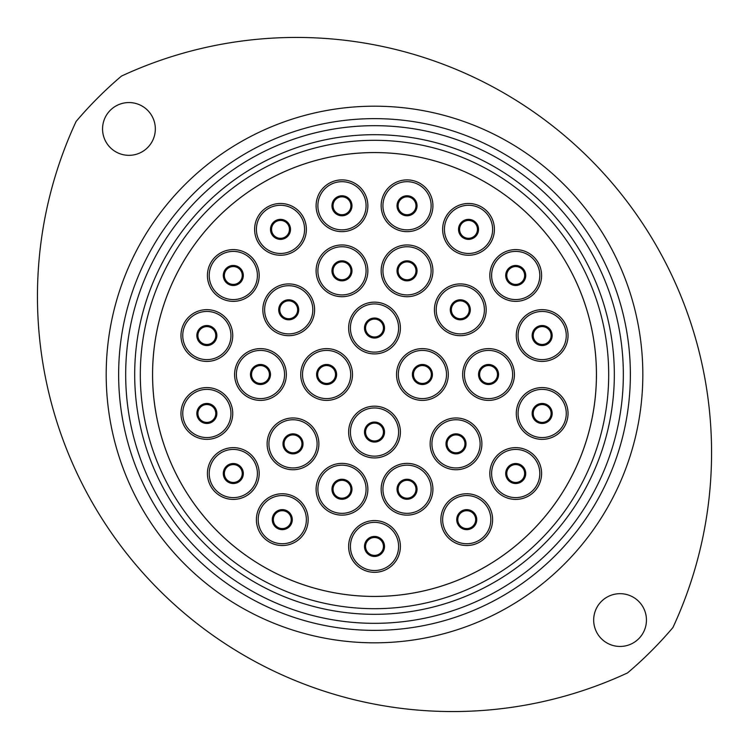 <?xml version="1.0" encoding="UTF-8"?>
<svg xmlns="http://www.w3.org/2000/svg" width="749" height="749" viewBox="0 0 749 749"><rect width="100%" height="100%" fill="white"/><g stroke="black" fill="none" stroke-linecap="round" stroke-linejoin="round"><path stroke-width="1.12" d="M125.682 374.5A248.827 248.827 0 0 0 374.509 623.327A248.827 248.827 0 0 0 623.337 374.5A248.827 248.827 0 0 0 374.509 125.682A248.827 248.827 0 0 0 125.682 374.5M630.368 374.5A255.858 255.858 0 0 1 374.509 630.368A255.858 255.858 0 0 1 118.642 374.5A255.858 255.858 0 0 1 374.509 118.642A255.858 255.858 0 0 1 630.368 374.5M140.316 374.5A234.194 234.194 0 0 0 374.509 608.694A234.194 234.194 0 0 0 608.694 374.5A234.194 234.194 0 0 0 374.509 140.316A234.194 234.194 0 0 0 140.316 374.5A234.194 234.194 0 0 1 374.509 140.316A234.194 234.194 0 0 1 608.694 374.5M646.453 620.06A26.393 26.393 0 0 0 620.069 593.676A26.393 26.393 0 0 0 593.676 620.06A26.393 26.393 0 0 0 620.069 646.453A26.393 26.393 0 0 0 646.453 620.06M155.333 128.95A26.393 26.393 0 0 0 128.95 102.557A26.393 26.393 0 0 0 102.557 128.95A26.393 26.393 0 0 0 128.95 155.333A26.393 26.393 0 0 0 155.333 128.95M76.098 121.46A415.18 415.18 0 0 0 627.55 672.911A391.25 391.25 0 0 0 672.92 627.55A415.18 415.18 0 0 0 121.469 76.089A391.25 391.25 0 0 0 76.098 121.46M152.562 374.5A221.947 221.947 0 0 1 374.509 152.562A221.947 221.947 0 0 1 596.457 374.5A221.947 221.947 0 0 1 374.509 596.447A221.947 221.947 0 0 1 152.562 374.5M341.975 463.369A25.878 25.878 0 0 1 367.862 489.256A25.878 25.878 0 0 1 341.975 515.134A25.878 25.878 0 0 1 316.097 489.256A25.878 25.878 0 0 1 341.975 463.369M341.975 498.188A8.941 8.941 0 0 1 333.043 489.256A8.941 8.941 0 0 1 341.975 480.315A8.941 8.941 0 0 1 350.916 489.256A8.941 8.941 0 0 1 341.975 498.188A8.941 8.941 0 0 0 350.916 489.256A8.941 8.941 0 0 0 341.975 480.315A8.941 8.941 0 0 1 350.916 489.256A8.941 8.941 0 0 1 341.975 498.188A8.941 8.941 0 0 0 350.916 489.256A8.941 8.941 0 0 0 341.975 480.315M282.279 493.76A25.878 25.878 0 0 1 308.157 519.637A25.878 25.878 0 0 1 282.279 545.525A25.878 25.878 0 0 1 256.401 519.637A25.878 25.878 0 0 1 282.279 493.76M282.279 528.579A8.941 8.941 0 0 1 273.338 519.637A8.941 8.941 0 0 1 282.279 510.706A8.941 8.941 0 0 1 291.221 519.637A8.941 8.941 0 0 1 282.279 528.579A8.941 8.941 0 0 0 291.221 519.637A8.941 8.941 0 0 0 282.279 510.706A8.941 8.941 0 0 1 291.221 519.637A8.941 8.941 0 0 1 282.279 528.579A8.941 8.941 0 0 0 291.221 519.637A8.941 8.941 0 0 0 282.279 510.706M233.304 447.64A25.878 25.878 0 0 1 259.182 473.527A25.878 25.878 0 0 1 233.304 499.405A25.878 25.878 0 0 1 207.426 473.527A25.878 25.878 0 0 1 233.304 447.64M233.304 482.459A8.941 8.941 0 0 1 224.372 473.527A8.941 8.941 0 0 1 233.304 464.586A8.941 8.941 0 0 1 242.245 473.527A8.941 8.941 0 0 1 233.304 482.459A8.941 8.941 0 0 0 242.245 473.527A8.941 8.941 0 0 0 233.304 464.586A8.941 8.941 0 0 1 242.245 473.527A8.941 8.941 0 0 1 233.304 482.459A8.941 8.941 0 0 0 242.245 473.527A8.941 8.941 0 0 0 233.304 464.586M292.999 417.97A25.878 25.878 0 0 1 318.887 443.857A25.878 25.878 0 0 1 292.999 469.735A25.878 25.878 0 0 1 267.121 443.857A25.878 25.878 0 0 1 292.999 417.97M292.999 452.789A8.941 8.941 0 0 1 284.068 443.857A8.941 8.941 0 0 1 292.999 434.916A8.941 8.941 0 0 1 301.941 443.857A8.941 8.941 0 0 1 292.999 452.789A8.941 8.941 0 0 0 301.941 443.857A8.941 8.941 0 0 0 292.999 434.916A8.941 8.941 0 0 1 301.941 443.857A8.941 8.941 0 0 1 292.999 452.789A8.941 8.941 0 0 0 301.941 443.857A8.941 8.941 0 0 0 292.999 434.916M260.474 348.622A25.878 25.878 0 0 1 286.352 374.5A25.878 25.878 0 0 1 260.474 400.387A25.878 25.878 0 0 1 234.596 374.5A25.878 25.878 0 0 1 260.474 348.622M260.474 383.441A8.941 8.941 0 0 1 251.533 374.5A8.941 8.941 0 0 1 260.474 365.568A8.941 8.941 0 0 1 269.406 374.5A8.941 8.941 0 0 1 260.474 383.441A8.941 8.941 0 0 0 269.406 374.5A8.941 8.941 0 0 0 260.474 365.568A8.941 8.941 0 0 1 269.406 374.5A8.941 8.941 0 0 1 260.474 383.441A8.941 8.941 0 0 0 269.406 374.5A8.941 8.941 0 0 0 260.474 365.568M326.611 348.622A25.878 25.878 0 0 1 352.489 374.5A25.878 25.878 0 0 1 326.611 400.387A25.878 25.878 0 0 1 300.724 374.5A25.878 25.878 0 0 1 326.611 348.622M326.611 383.441A8.941 8.941 0 0 1 317.67 374.5A8.941 8.941 0 0 1 326.611 365.568A8.941 8.941 0 0 1 335.543 374.5A8.941 8.941 0 0 1 326.611 383.441A8.941 8.941 0 0 0 335.543 374.5A8.941 8.941 0 0 0 326.611 365.568A8.941 8.941 0 0 1 335.543 374.5A8.941 8.941 0 0 1 326.611 383.441A8.941 8.941 0 0 0 335.543 374.5A8.941 8.941 0 0 0 326.611 365.568M206.855 387.589A25.878 25.878 0 0 1 232.733 413.467A25.878 25.878 0 0 1 206.855 439.354A25.878 25.878 0 0 1 180.968 413.467A25.878 25.878 0 0 1 206.855 387.589M206.855 422.408A8.941 8.941 0 0 1 197.914 413.467A8.941 8.941 0 0 1 206.855 404.535A8.941 8.941 0 0 1 215.787 413.467A8.941 8.941 0 0 1 206.855 422.408A8.941 8.941 0 0 0 215.787 413.467A8.941 8.941 0 0 0 206.855 404.535A8.941 8.941 0 0 1 215.787 413.467A8.941 8.941 0 0 1 206.855 422.408A8.941 8.941 0 0 0 215.787 413.467A8.941 8.941 0 0 0 206.855 404.535M206.855 309.655A25.878 25.878 0 0 1 232.733 335.543A25.878 25.878 0 0 1 206.855 361.421A25.878 25.878 0 0 1 180.968 335.543A25.878 25.878 0 0 1 206.855 309.655M206.855 344.474A8.941 8.941 0 0 1 197.914 335.543A8.941 8.941 0 0 1 206.855 326.601A8.941 8.941 0 0 1 215.787 335.543A8.941 8.941 0 0 1 206.855 344.474A8.941 8.941 0 0 0 215.787 335.543A8.941 8.941 0 0 0 206.855 326.601M288.711 283.918A25.878 25.878 0 0 1 314.599 309.805A25.878 25.878 0 0 1 288.711 335.683A25.878 25.878 0 0 1 262.833 309.805A25.878 25.878 0 0 1 288.711 283.918M288.711 318.737A8.941 8.941 0 0 1 279.78 309.805A8.941 8.941 0 0 1 288.711 300.864A8.941 8.941 0 0 1 297.653 309.805A8.941 8.941 0 0 1 288.711 318.737A8.941 8.941 0 0 0 297.653 309.805A8.941 8.941 0 0 0 288.711 300.864M233.304 249.604A25.878 25.878 0 0 1 259.182 275.482A25.878 25.878 0 0 1 233.304 301.36A25.878 25.878 0 0 1 207.426 275.482A25.878 25.878 0 0 1 233.304 249.604M233.304 284.423A8.941 8.941 0 0 1 224.372 275.482A8.941 8.941 0 0 1 233.304 266.55A8.941 8.941 0 0 1 242.245 275.482A8.941 8.941 0 0 1 233.304 284.423A8.941 8.941 0 0 0 242.245 275.482A8.941 8.941 0 0 0 233.304 266.55M280.491 203.485A25.878 25.878 0 0 1 306.369 229.372A25.878 25.878 0 0 1 280.491 255.25A25.878 25.878 0 0 1 254.613 229.372A25.878 25.878 0 0 1 280.491 203.485M280.491 238.304A8.941 8.941 0 0 1 271.559 229.372A8.941 8.941 0 0 1 280.491 220.431A8.941 8.941 0 0 1 289.432 229.372A8.941 8.941 0 0 1 280.491 238.304A8.941 8.941 0 0 0 289.432 229.372A8.941 8.941 0 0 0 280.491 220.431A8.941 8.941 0 0 1 289.432 229.372A8.941 8.941 0 0 1 280.491 238.304A8.941 8.941 0 0 0 289.432 229.372A8.941 8.941 0 0 0 280.491 220.431M341.975 244.951A25.878 25.878 0 0 1 367.862 270.838A25.878 25.878 0 0 1 341.975 296.716A25.878 25.878 0 0 1 316.097 270.838A25.878 25.878 0 0 1 341.975 244.951M341.975 279.77A8.941 8.941 0 0 1 333.043 270.838A8.941 8.941 0 0 1 341.975 261.897A8.941 8.941 0 0 1 350.916 270.838A8.941 8.941 0 0 1 341.975 279.77A8.941 8.941 0 0 0 350.916 270.838A8.941 8.941 0 0 0 341.975 261.897M341.975 179.891A25.878 25.878 0 0 1 367.862 205.778A25.878 25.878 0 0 1 341.975 231.656A25.878 25.878 0 0 1 316.097 205.778A25.878 25.878 0 0 1 341.975 179.891M341.975 214.71A8.941 8.941 0 0 1 333.043 205.778A8.941 8.941 0 0 1 341.975 196.837A8.941 8.941 0 0 1 350.916 205.778A8.941 8.941 0 0 1 341.975 214.71A8.941 8.941 0 0 0 350.916 205.778A8.941 8.941 0 0 0 341.975 196.837A8.941 8.941 0 0 1 350.916 205.778A8.941 8.941 0 0 1 341.975 214.71A8.941 8.941 0 0 0 350.916 205.778A8.941 8.941 0 0 0 341.975 196.837M515.715 249.604A25.878 25.878 0 0 1 541.593 275.482A25.878 25.878 0 0 1 515.715 301.36A25.878 25.878 0 0 1 489.827 275.482A25.878 25.878 0 0 1 515.715 249.604M515.715 284.423A8.941 8.941 0 0 1 506.773 275.482A8.941 8.941 0 0 1 515.715 266.55A8.941 8.941 0 0 1 524.646 275.482A8.941 8.941 0 0 1 515.715 284.423A8.941 8.941 0 0 0 524.646 275.482A8.941 8.941 0 0 0 515.715 266.55M460.298 283.918A25.878 25.878 0 0 1 486.185 309.805A25.878 25.878 0 0 1 460.298 335.683A25.878 25.878 0 0 1 434.42 309.805A25.878 25.878 0 0 1 460.298 283.918M460.298 318.737A8.941 8.941 0 0 1 451.366 309.805A8.941 8.941 0 0 1 460.298 300.864A8.941 8.941 0 0 1 469.239 309.805A8.941 8.941 0 0 1 460.298 318.737A8.941 8.941 0 0 0 469.239 309.805A8.941 8.941 0 0 0 460.298 300.864M468.528 203.485A25.878 25.878 0 0 1 494.406 229.372A25.878 25.878 0 0 1 468.528 255.25A25.878 25.878 0 0 1 442.64 229.372A25.878 25.878 0 0 1 468.528 203.485M468.528 238.304A8.941 8.941 0 0 1 459.586 229.372A8.941 8.941 0 0 1 468.528 220.431A8.941 8.941 0 0 1 477.459 229.372A8.941 8.941 0 0 1 468.528 238.304A8.941 8.941 0 0 0 477.459 229.372A8.941 8.941 0 0 0 468.528 220.431A8.941 8.941 0 0 1 477.459 229.372A8.941 8.941 0 0 1 468.528 238.304A8.941 8.941 0 0 0 477.459 229.372A8.941 8.941 0 0 0 468.528 220.431M407.035 179.891A25.878 25.878 0 0 1 432.922 205.778A25.878 25.878 0 0 1 407.035 231.656A25.878 25.878 0 0 1 381.157 205.778A25.878 25.878 0 0 1 407.035 179.891M407.035 214.71A8.941 8.941 0 0 1 398.103 205.778A8.941 8.941 0 0 1 407.035 196.837A8.941 8.941 0 0 1 415.976 205.778A8.941 8.941 0 0 1 407.035 214.71A8.941 8.941 0 0 0 415.976 205.778A8.941 8.941 0 0 0 407.035 196.837A8.941 8.941 0 0 1 415.976 205.778A8.941 8.941 0 0 1 407.035 214.71A8.941 8.941 0 0 0 415.976 205.778A8.941 8.941 0 0 0 407.035 196.837M407.035 244.951A25.878 25.878 0 0 1 432.922 270.838A25.878 25.878 0 0 1 407.035 296.716A25.878 25.878 0 0 1 381.157 270.838A25.878 25.878 0 0 1 407.035 244.951M407.035 279.77A8.941 8.941 0 0 1 398.103 270.838A8.941 8.941 0 0 1 407.035 261.897A8.941 8.941 0 0 1 415.976 270.838A8.941 8.941 0 0 1 407.035 279.77A8.941 8.941 0 0 0 415.976 270.838A8.941 8.941 0 0 0 407.035 261.897M542.164 309.655A25.878 25.878 0 0 1 568.042 335.543A25.878 25.878 0 0 1 542.164 361.421A25.878 25.878 0 0 1 516.286 335.543A25.878 25.878 0 0 1 542.164 309.655M542.164 344.474A8.941 8.941 0 0 1 533.232 335.543A8.941 8.941 0 0 1 542.164 326.601A8.941 8.941 0 0 1 551.105 335.543A8.941 8.941 0 0 1 542.164 344.474A8.941 8.941 0 0 0 551.105 335.543A8.941 8.941 0 0 0 542.164 326.601M542.164 387.589A25.878 25.878 0 0 1 568.042 413.467A25.878 25.878 0 0 1 542.164 439.354A25.878 25.878 0 0 1 516.286 413.467A25.878 25.878 0 0 1 542.164 387.589M542.164 422.408A8.941 8.941 0 0 1 533.232 413.467A8.941 8.941 0 0 1 542.164 404.535A8.941 8.941 0 0 1 551.105 413.467A8.941 8.941 0 0 1 542.164 422.408A8.941 8.941 0 0 0 551.105 413.467A8.941 8.941 0 0 0 542.164 404.535A8.941 8.941 0 0 1 551.105 413.467A8.941 8.941 0 0 1 542.164 422.408A8.941 8.941 0 0 0 551.105 413.467A8.941 8.941 0 0 0 542.164 404.535M515.715 447.64A25.878 25.878 0 0 1 541.593 473.527A25.878 25.878 0 0 1 515.715 499.405A25.878 25.878 0 0 1 489.827 473.527A25.878 25.878 0 0 1 515.715 447.64M515.715 482.459A8.941 8.941 0 0 1 506.773 473.527A8.941 8.941 0 0 1 515.715 464.586A8.941 8.941 0 0 1 524.646 473.527A8.941 8.941 0 0 1 515.715 482.459A8.941 8.941 0 0 0 524.646 473.527A8.941 8.941 0 0 0 515.715 464.586A8.941 8.941 0 0 1 524.646 473.527A8.941 8.941 0 0 1 515.715 482.459A8.941 8.941 0 0 0 524.646 473.527A8.941 8.941 0 0 0 515.715 464.586M456.01 417.97A25.878 25.878 0 0 1 481.897 443.857A25.878 25.878 0 0 1 456.01 469.735A25.878 25.878 0 0 1 430.132 443.857A25.878 25.878 0 0 1 456.01 417.97M456.01 452.789A8.941 8.941 0 0 1 447.078 443.857A8.941 8.941 0 0 1 456.01 434.916A8.941 8.941 0 0 1 464.951 443.857A8.941 8.941 0 0 1 456.01 452.789A8.941 8.941 0 0 0 464.951 443.857A8.941 8.941 0 0 0 456.01 434.916A8.941 8.941 0 0 1 464.951 443.857A8.941 8.941 0 0 1 456.01 452.789A8.941 8.941 0 0 0 464.951 443.857A8.941 8.941 0 0 0 456.01 434.916M466.739 493.76A25.878 25.878 0 0 1 492.617 519.637A25.878 25.878 0 0 1 466.739 545.525A25.878 25.878 0 0 1 440.852 519.637A25.878 25.878 0 0 1 466.739 493.76M466.739 528.579A8.941 8.941 0 0 1 457.798 519.637A8.941 8.941 0 0 1 466.739 510.706A8.941 8.941 0 0 1 475.671 519.637A8.941 8.941 0 0 1 466.739 528.579A8.941 8.941 0 0 0 475.671 519.637A8.941 8.941 0 0 0 466.739 510.706A8.941 8.941 0 0 1 475.671 519.637A8.941 8.941 0 0 1 466.739 528.579A8.941 8.941 0 0 0 475.671 519.637A8.941 8.941 0 0 0 466.739 510.706M407.035 463.369A25.878 25.878 0 0 1 432.922 489.256A25.878 25.878 0 0 1 407.035 515.134A25.878 25.878 0 0 1 381.157 489.256A25.878 25.878 0 0 1 407.035 463.369M407.035 498.188A8.941 8.941 0 0 1 398.103 489.256A8.941 8.941 0 0 1 407.035 480.315A8.941 8.941 0 0 1 415.976 489.256A8.941 8.941 0 0 1 407.035 498.188A8.941 8.941 0 0 0 415.976 489.256A8.941 8.941 0 0 0 407.035 480.315A8.941 8.941 0 0 1 415.976 489.256A8.941 8.941 0 0 1 407.035 498.188A8.941 8.941 0 0 0 415.976 489.256A8.941 8.941 0 0 0 407.035 480.315M488.545 348.622A25.878 25.878 0 0 1 514.423 374.5A25.878 25.878 0 0 1 488.545 400.387A25.878 25.878 0 0 1 462.657 374.5A25.878 25.878 0 0 1 488.545 348.622M488.545 383.441A8.941 8.941 0 0 1 479.603 374.5A8.941 8.941 0 0 1 488.545 365.568A8.941 8.941 0 0 1 497.476 374.5A8.941 8.941 0 0 1 488.545 383.441A8.941 8.941 0 0 0 497.476 374.5A8.941 8.941 0 0 0 488.545 365.568A8.941 8.941 0 0 1 497.476 374.5A8.941 8.941 0 0 1 488.545 383.441A8.941 8.941 0 0 0 497.476 374.5A8.941 8.941 0 0 0 488.545 365.568M422.408 348.622A25.878 25.878 0 0 1 448.295 374.5A25.878 25.878 0 0 1 422.408 400.387A25.878 25.878 0 0 1 396.53 374.5A25.878 25.878 0 0 1 422.408 348.622M422.408 383.441A8.941 8.941 0 0 1 413.476 374.5A8.941 8.941 0 0 1 422.408 365.568A8.941 8.941 0 0 1 431.349 374.5A8.941 8.941 0 0 1 422.408 383.441A8.941 8.941 0 0 0 431.349 374.5A8.941 8.941 0 0 0 422.408 365.568A8.941 8.941 0 0 1 431.349 374.5A8.941 8.941 0 0 1 422.408 383.441A8.941 8.941 0 0 0 431.349 374.5A8.941 8.941 0 0 0 422.408 365.568M374.509 302.147A25.878 25.878 0 0 1 400.387 328.034A25.878 25.878 0 0 1 374.509 353.912A25.878 25.878 0 0 1 348.631 328.034A25.878 25.878 0 0 1 374.509 302.147M374.509 336.966A8.941 8.941 0 0 1 365.568 328.034A8.941 8.941 0 0 1 374.509 319.093A8.941 8.941 0 0 1 383.441 328.034A8.941 8.941 0 0 1 374.509 336.966A8.941 8.941 0 0 0 383.441 328.034A8.941 8.941 0 0 0 374.509 319.093M374.509 406.173A25.878 25.878 0 0 1 400.387 432.061A25.878 25.878 0 0 1 374.509 457.939A25.878 25.878 0 0 1 348.631 432.061A25.878 25.878 0 0 1 374.509 406.173M374.509 440.992A8.941 8.941 0 0 1 365.568 432.061A8.941 8.941 0 0 1 374.509 423.119A8.941 8.941 0 0 1 383.441 432.061A8.941 8.941 0 0 1 374.509 440.992A8.941 8.941 0 0 0 383.441 432.061A8.941 8.941 0 0 0 374.509 423.119A8.941 8.941 0 0 1 383.441 432.061A8.941 8.941 0 0 1 374.509 440.992A8.941 8.941 0 0 0 383.441 432.061A8.941 8.941 0 0 0 374.509 423.119M374.509 520.564A25.878 25.878 0 0 1 400.387 546.452A25.878 25.878 0 0 1 374.509 572.33A25.878 25.878 0 0 1 348.631 546.452A25.878 25.878 0 0 1 374.509 520.564M374.509 555.384A8.941 8.941 0 0 1 365.568 546.452A8.941 8.941 0 0 1 374.509 537.51A8.941 8.941 0 0 1 383.441 546.452A8.941 8.941 0 0 1 374.509 555.384A8.941 8.941 0 0 0 383.441 546.452A8.941 8.941 0 0 0 374.509 537.51A8.941 8.941 0 0 1 383.441 546.452A8.941 8.941 0 0 1 374.509 555.384A8.941 8.941 0 0 0 383.441 546.452A8.941 8.941 0 0 0 374.509 537.51M152.59 374.5A221.919 221.919 0 0 0 374.509 596.429A221.919 221.919 0 0 0 596.429 374.5A221.919 221.919 0 0 0 374.509 152.581A221.919 221.919 0 0 0 152.59 374.5M106.189 374.5A268.32 268.32 0 0 1 374.509 106.189A268.32 268.32 0 0 1 642.829 374.5A268.32 268.32 0 0 1 374.509 642.82A268.32 268.32 0 0 1 106.189 374.5M614.33 374.5A239.82 239.82 0 0 1 374.509 614.32A239.82 239.82 0 0 1 134.689 374.5A239.82 239.82 0 0 1 374.509 134.689A239.82 239.82 0 0 1 614.33 374.5M341.975 465.157A24.09 24.09 0 0 1 366.074 489.256A24.09 24.09 0 0 1 341.975 513.346A24.09 24.09 0 0 1 317.885 489.256A24.09 24.09 0 0 1 341.975 465.157M341.975 479.248A10.009 10.009 0 0 1 351.983 489.256A10.009 10.009 0 0 1 341.975 499.265A10.009 10.009 0 0 1 331.966 489.256A10.009 10.009 0 0 1 341.975 479.248M282.279 495.548A24.09 24.09 0 0 1 306.369 519.637A24.09 24.09 0 0 1 282.279 543.737A24.09 24.09 0 0 1 258.19 519.637A24.09 24.09 0 0 1 282.279 495.548M282.279 509.629A10.009 10.009 0 0 1 292.288 519.637A10.009 10.009 0 0 1 282.279 529.646A10.009 10.009 0 0 1 272.271 519.637A10.009 10.009 0 0 1 282.279 509.629M233.304 449.428A24.09 24.09 0 0 1 257.403 473.527A24.09 24.09 0 0 1 233.304 497.617A24.09 24.09 0 0 1 209.214 473.527A24.09 24.09 0 0 1 233.304 449.428M233.304 463.519A10.009 10.009 0 0 1 243.313 473.527A10.009 10.009 0 0 1 233.304 483.536A10.009 10.009 0 0 1 223.296 473.527A10.009 10.009 0 0 1 233.304 463.519M292.999 419.758A24.09 24.09 0 0 1 317.099 443.857A24.09 24.09 0 0 1 292.999 467.947A24.09 24.09 0 0 1 268.91 443.857A24.09 24.09 0 0 1 292.999 419.758M292.999 433.849A10.009 10.009 0 0 1 303.017 443.857A10.009 10.009 0 0 1 292.999 453.866A10.009 10.009 0 0 1 282.991 443.857A10.009 10.009 0 0 1 292.999 433.849M260.474 350.41A24.09 24.09 0 0 1 284.564 374.5A24.09 24.09 0 0 1 260.474 398.599A24.09 24.09 0 0 1 236.375 374.5A24.09 24.09 0 0 1 260.474 350.41M260.474 364.491A10.009 10.009 0 0 1 270.483 374.5A10.009 10.009 0 0 1 260.474 384.518A10.009 10.009 0 0 1 250.466 374.5A10.009 10.009 0 0 1 260.474 364.491M326.611 350.41A24.09 24.09 0 0 1 350.701 374.5A24.09 24.09 0 0 1 326.611 398.599A24.09 24.09 0 0 1 302.512 374.5A24.09 24.09 0 0 1 326.611 350.41M326.611 364.491A10.009 10.009 0 0 1 336.619 374.5A10.009 10.009 0 0 1 326.611 384.518A10.009 10.009 0 0 1 316.593 374.5A10.009 10.009 0 0 1 326.611 364.491M206.855 389.377A24.09 24.09 0 0 1 230.945 413.467A24.09 24.09 0 0 1 206.855 437.566A24.09 24.09 0 0 1 182.756 413.467A24.09 24.09 0 0 1 206.855 389.377M206.855 403.458A10.009 10.009 0 0 1 216.864 413.467A10.009 10.009 0 0 1 206.855 423.475A10.009 10.009 0 0 1 196.847 413.467A10.009 10.009 0 0 1 206.855 403.458M206.855 311.444A24.09 24.09 0 0 1 230.945 335.543A24.09 24.09 0 0 1 206.855 359.632A24.09 24.09 0 0 1 182.756 335.543A24.09 24.09 0 0 1 206.855 311.444M206.855 325.534A10.009 10.009 0 0 1 216.864 335.543A10.009 10.009 0 0 1 206.855 345.551A10.009 10.009 0 0 1 196.847 335.543A10.009 10.009 0 0 1 206.855 325.534M288.711 285.706A24.09 24.09 0 0 1 312.81 309.805A24.09 24.09 0 0 1 288.711 333.895A24.09 24.09 0 0 1 264.622 309.805A24.09 24.09 0 0 1 288.711 285.706M288.711 299.787A10.009 10.009 0 0 1 298.72 309.805A10.009 10.009 0 0 1 288.711 319.814A10.009 10.009 0 0 1 278.703 309.805A10.009 10.009 0 0 1 288.711 299.787M233.304 251.392A24.09 24.09 0 0 1 257.403 275.482A24.09 24.09 0 0 1 233.304 299.581A24.09 24.09 0 0 1 209.214 275.482A24.09 24.09 0 0 1 233.304 251.392M233.304 265.474A10.009 10.009 0 0 1 243.313 275.482A10.009 10.009 0 0 1 233.304 285.491A10.009 10.009 0 0 1 223.296 275.482A10.009 10.009 0 0 1 233.304 265.474M280.491 205.273A24.09 24.09 0 0 1 304.59 229.372A24.09 24.09 0 0 1 280.491 253.462A24.09 24.09 0 0 1 256.401 229.372A24.09 24.09 0 0 1 280.491 205.273M280.491 219.363A10.009 10.009 0 0 1 290.5 229.372A10.009 10.009 0 0 1 280.491 239.38A10.009 10.009 0 0 1 270.483 229.372A10.009 10.009 0 0 1 280.491 219.363M341.975 246.739A24.09 24.09 0 0 1 366.074 270.838A24.09 24.09 0 0 1 341.975 294.928A24.09 24.09 0 0 1 317.885 270.838A24.09 24.09 0 0 1 341.975 246.739M341.975 260.83A10.009 10.009 0 0 1 351.983 270.838A10.009 10.009 0 0 1 341.975 280.847A10.009 10.009 0 0 1 331.966 270.838A10.009 10.009 0 0 1 341.975 260.83M341.975 181.679A24.09 24.09 0 0 1 366.074 205.778A24.09 24.09 0 0 1 341.975 229.868A24.09 24.09 0 0 1 317.885 205.778A24.09 24.09 0 0 1 341.975 181.679M341.975 195.77A10.009 10.009 0 0 1 351.983 205.778A10.009 10.009 0 0 1 341.975 215.787A10.009 10.009 0 0 1 331.966 205.778A10.009 10.009 0 0 1 341.975 195.77M515.715 251.392A24.09 24.09 0 0 1 539.804 275.482A24.09 24.09 0 0 1 515.715 299.581A24.09 24.09 0 0 1 491.616 275.482A24.09 24.09 0 0 1 515.715 251.392M515.715 265.474A10.009 10.009 0 0 1 525.723 275.482A10.009 10.009 0 0 1 515.715 285.491A10.009 10.009 0 0 1 505.706 275.482A10.009 10.009 0 0 1 515.715 265.474M460.298 285.706A24.09 24.09 0 0 1 484.397 309.805A24.09 24.09 0 0 1 460.298 333.895A24.09 24.09 0 0 1 436.208 309.805A24.09 24.09 0 0 1 460.298 285.706M460.298 299.787A10.009 10.009 0 0 1 470.316 309.805A10.009 10.009 0 0 1 460.298 319.814A10.009 10.009 0 0 1 450.289 309.805A10.009 10.009 0 0 1 460.298 299.787M468.528 205.273A24.09 24.09 0 0 1 492.617 229.372A24.09 24.09 0 0 1 468.528 253.462A24.09 24.09 0 0 1 444.429 229.372A24.09 24.09 0 0 1 468.528 205.273M468.528 219.363A10.009 10.009 0 0 1 478.536 229.372A10.009 10.009 0 0 1 468.528 239.38A10.009 10.009 0 0 1 458.519 229.372A10.009 10.009 0 0 1 468.528 219.363M407.035 181.679A24.09 24.09 0 0 1 431.134 205.778A24.09 24.09 0 0 1 407.035 229.868A24.09 24.09 0 0 1 382.945 205.778A24.09 24.09 0 0 1 407.035 181.679M407.035 195.77A10.009 10.009 0 0 1 417.043 205.778A10.009 10.009 0 0 1 407.035 215.787A10.009 10.009 0 0 1 397.026 205.778A10.009 10.009 0 0 1 407.035 195.77M407.035 246.739A24.09 24.09 0 0 1 431.134 270.838A24.09 24.09 0 0 1 407.035 294.928A24.09 24.09 0 0 1 382.945 270.838A24.09 24.09 0 0 1 407.035 246.739M407.035 260.83A10.009 10.009 0 0 1 417.043 270.838A10.009 10.009 0 0 1 407.035 280.847A10.009 10.009 0 0 1 397.026 270.838A10.009 10.009 0 0 1 407.035 260.83M542.164 311.444A24.09 24.09 0 0 1 566.263 335.543A24.09 24.09 0 0 1 542.164 359.632A24.09 24.09 0 0 1 518.074 335.543A24.09 24.09 0 0 1 542.164 311.444M542.164 325.534A10.009 10.009 0 0 1 552.172 335.543A10.009 10.009 0 0 1 542.164 345.551A10.009 10.009 0 0 1 532.155 335.543A10.009 10.009 0 0 1 542.164 325.534M542.164 389.377A24.09 24.09 0 0 1 566.263 413.467A24.09 24.09 0 0 1 542.164 437.566A24.09 24.09 0 0 1 518.074 413.467A24.09 24.09 0 0 1 542.164 389.377M542.164 403.458A10.009 10.009 0 0 1 552.172 413.467A10.009 10.009 0 0 1 542.164 423.475A10.009 10.009 0 0 1 532.155 413.467A10.009 10.009 0 0 1 542.164 403.458M515.715 449.428A24.09 24.09 0 0 1 539.804 473.527A24.09 24.09 0 0 1 515.715 497.617A24.09 24.09 0 0 1 491.616 473.527A24.09 24.09 0 0 1 515.715 449.428M515.715 463.519A10.009 10.009 0 0 1 525.723 473.527A10.009 10.009 0 0 1 515.715 483.536A10.009 10.009 0 0 1 505.706 473.527A10.009 10.009 0 0 1 515.715 463.519M456.01 419.758A24.09 24.09 0 0 1 480.109 443.857A24.09 24.09 0 0 1 456.01 467.947A24.09 24.09 0 0 1 431.92 443.857A24.09 24.09 0 0 1 456.01 419.758M456.01 433.849A10.009 10.009 0 0 1 466.018 443.857A10.009 10.009 0 0 1 456.01 453.866A10.009 10.009 0 0 1 446.001 443.857A10.009 10.009 0 0 1 456.01 433.849M466.739 495.548A24.09 24.09 0 0 1 490.829 519.637A24.09 24.09 0 0 1 466.739 543.737A24.09 24.09 0 0 1 442.64 519.637A24.09 24.09 0 0 1 466.739 495.548M466.739 509.629A10.009 10.009 0 0 1 476.748 519.637A10.009 10.009 0 0 1 466.739 529.646A10.009 10.009 0 0 1 456.731 519.637A10.009 10.009 0 0 1 466.739 509.629M407.035 465.157A24.09 24.09 0 0 1 431.134 489.256A24.09 24.09 0 0 1 407.035 513.346A24.09 24.09 0 0 1 382.945 489.256A24.09 24.09 0 0 1 407.035 465.157M407.035 479.248A10.009 10.009 0 0 1 417.043 489.256A10.009 10.009 0 0 1 407.035 499.265A10.009 10.009 0 0 1 397.026 489.256A10.009 10.009 0 0 1 407.035 479.248M488.545 350.41A24.09 24.09 0 0 1 512.634 374.5A24.09 24.09 0 0 1 488.545 398.599A24.09 24.09 0 0 1 464.446 374.5A24.09 24.09 0 0 1 488.545 350.41M488.545 364.491A10.009 10.009 0 0 1 498.553 374.5A10.009 10.009 0 0 1 488.545 384.518A10.009 10.009 0 0 1 478.536 374.5A10.009 10.009 0 0 1 488.545 364.491M422.408 350.41A24.09 24.09 0 0 1 446.507 374.5A24.09 24.09 0 0 1 422.408 398.599A24.09 24.09 0 0 1 398.318 374.5A24.09 24.09 0 0 1 422.408 350.41M422.408 364.491A10.009 10.009 0 0 1 432.416 374.5A10.009 10.009 0 0 1 422.408 384.518A10.009 10.009 0 0 1 412.399 374.5A10.009 10.009 0 0 1 422.408 364.491M374.509 303.935A24.09 24.09 0 0 1 398.599 328.034A24.09 24.09 0 0 1 374.509 352.124A24.09 24.09 0 0 1 350.41 328.034A24.09 24.09 0 0 1 374.509 303.935M374.509 318.025A10.009 10.009 0 0 1 384.518 328.034A10.009 10.009 0 0 1 374.509 338.042A10.009 10.009 0 0 1 364.501 328.034A10.009 10.009 0 0 1 374.509 318.025M374.509 407.962A24.09 24.09 0 0 1 398.599 432.061A24.09 24.09 0 0 1 374.509 456.15A24.09 24.09 0 0 1 350.41 432.061A24.09 24.09 0 0 1 374.509 407.962M374.509 422.052A10.009 10.009 0 0 1 384.518 432.061A10.009 10.009 0 0 1 374.509 442.069A10.009 10.009 0 0 1 364.501 432.061A10.009 10.009 0 0 1 374.509 422.052M374.509 522.353A24.09 24.09 0 0 1 398.599 546.452A24.09 24.09 0 0 1 374.509 570.541A24.09 24.09 0 0 1 350.41 546.452A24.09 24.09 0 0 1 374.509 522.353M374.509 536.443A10.009 10.009 0 0 1 384.518 546.452A10.009 10.009 0 0 1 374.509 556.46A10.009 10.009 0 0 1 364.501 546.452A10.009 10.009 0 0 1 374.509 536.443"/></g></svg>
